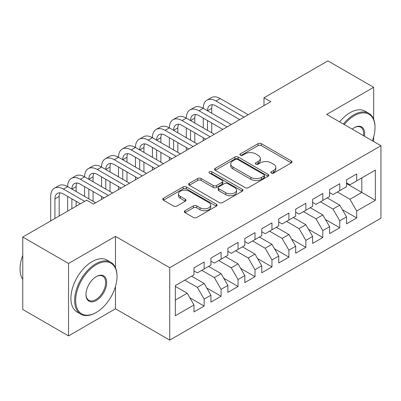 <?xml version="1.0" encoding="UTF-8"?>
<svg xmlns="http://www.w3.org/2000/svg" width="401" height="401" viewBox="0 0 401 401"><rect width="100%" height="100%" fill="white"/><g stroke="black" fill="none" stroke-linecap="round" stroke-linejoin="round"><path stroke-width="0.6" d="M271.322 173.077A1.649 0.952 0 0 0 273.652 173.077L291.332 162.866A2.351 1.358 0 0 0 292.018 161.909A2.351 1.358 0 0 0 291.332 160.946L261.377 143.653A2.351 1.358 0 0 0 258.049 143.653L240.369 153.864A1.649 0.952 0 0 0 239.888 154.535A1.649 0.952 0 0 0 240.369 155.207A1.649 0.952 0 0 0 242.7 155.207L244.991 153.889A7.529 4.346 0 0 1 255.637 153.889L258.134 155.327A7.529 4.346 0 0 1 260.339 158.4A7.529 4.346 0 0 1 258.134 161.478L255.848 162.796A1.649 0.952 0 0 0 255.362 163.468A1.649 0.952 0 0 0 255.848 164.139A1.649 0.952 0 0 0 258.174 164.139L260.465 162.821A7.529 4.346 0 0 1 271.111 162.821L273.607 164.26A7.529 4.346 0 0 1 275.813 167.337A7.529 4.346 0 0 1 273.607 170.41L271.322 171.728A1.649 0.952 0 0 0 270.84 172.405A1.649 0.952 0 0 0 271.322 173.077L271.322 171.728M185.006 210.71A2.351 1.358 0 0 0 184.315 211.668A2.351 1.358 0 0 0 185.006 212.63L193.407 217.482A2.351 1.358 0 0 0 196.736 217.482L216.37 206.144A2.351 1.358 0 0 0 217.061 205.187A2.351 1.358 0 0 0 216.37 204.224L186.42 186.931A2.351 1.358 0 0 0 183.092 186.931L163.458 198.269A2.351 1.358 0 0 0 162.766 199.227A2.351 1.358 0 0 0 163.458 200.189L173.608 206.049A2.351 1.358 0 0 0 176.936 206.049L185.337 201.197A2.351 1.358 0 0 0 186.029 200.239A2.351 1.358 0 0 0 185.337 199.277L180.305 196.37A6.296 3.634 0 0 1 178.46 193.803A6.296 3.634 0 0 1 182.345 190.445A6.296 3.634 0 0 1 189.207 191.232L208.926 202.615A6.296 3.634 0 0 1 210.766 205.187A6.296 3.634 0 0 1 206.881 208.545A6.296 3.634 0 0 1 200.024 207.753L196.736 205.858A2.351 1.358 0 0 0 193.407 205.858L185.006 210.71L185.006 212.63M115.488 267.773L115.488 236.369L68.531 263.477L22.762 237.051L86.671 200.159L93.448 204.074L270.765 101.699L263.983 97.784L263.983 105.613M115.488 236.369L169.733 267.688L380.95 145.743L380.95 218.164L169.733 340.113L169.733 267.688M373.662 119.217L373.662 87.313L326.705 114.425L380.95 145.743M373.662 87.313L327.893 60.887L263.983 97.784M245.156 187.608A2.351 1.358 0 0 0 248.485 187.608L268.119 176.27A2.351 1.358 0 0 0 268.805 175.307A2.351 1.358 0 0 0 268.119 174.35L238.169 157.057A2.351 1.358 0 0 0 234.841 157.057L215.207 168.39A2.351 1.358 0 0 0 214.515 169.352A2.351 1.358 0 0 0 215.207 170.315L245.156 187.608M210.124 173.433A1.649 0.952 0 0 1 211.793 173.663L211.793 171.708L242.244 189.287A2.351 1.358 0 0 1 242.931 190.249A2.351 1.358 0 0 1 242.244 191.207L222.61 202.545A2.351 1.358 0 0 1 219.282 202.545L189.332 185.252L189.332 183.332A2.351 1.358 0 0 0 188.64 184.29A2.351 1.358 0 0 0 189.332 185.252M189.332 183.332L197.733 178.48A2.351 1.358 0 0 1 201.061 178.48L213.207 185.493A2.351 1.358 0 0 0 216.535 185.493L222.109 182.275A2.351 1.358 0 0 0 222.801 181.312A2.351 1.358 0 0 0 222.109 180.355L209.462 173.052A1.649 0.952 0 0 1 208.981 172.38A1.649 0.952 0 0 1 209.999 171.503A1.649 0.952 0 0 1 211.793 171.708M346.539 183.618L361.792 192.425L361.792 177.939L375.356 170.109L356.71 180.876L356.71 173.929L346.539 179.798L346.539 186.751L339.757 190.665L339.757 183.713L329.587 189.588L329.587 196.535L322.805 200.45L322.805 193.503L312.635 199.372L312.635 206.325L305.853 210.239L305.853 203.287L295.682 209.162L295.682 216.109L288.9 220.024L288.9 213.076L278.73 218.946L278.73 225.898L271.953 229.813L271.953 222.861L261.778 228.735L261.778 235.683L255.001 239.597L255.001 232.65L244.831 238.52L244.831 245.472L238.049 249.387L238.049 242.435L227.878 248.309L227.878 255.257L221.096 259.171L221.096 252.224L210.926 258.094L210.926 265.046L204.144 268.961L204.144 262.008L193.974 267.883L193.974 274.83L175.327 285.597L175.327 315.742L193.974 304.976L187.192 293.231L175.327 286.379M375.356 170.109L375.356 200.254L356.71 211.021L349.928 199.277L337.386 192.034M342.384 209.698L356.71 217.969L356.71 211.021M356.71 217.969L346.539 223.843L346.539 216.891L339.757 220.806L332.975 209.061L320.434 201.823M325.432 219.487L339.757 227.758L339.757 220.806M339.757 227.758L329.587 233.628L329.587 226.68L322.805 230.595L316.023 218.851L303.482 211.608M308.484 229.272L322.805 237.542L322.805 230.595M322.805 237.542L312.635 243.417L312.635 236.465L305.853 240.379L299.076 228.635L286.53 221.397M291.532 239.061L305.853 247.332L305.853 240.379M305.853 247.332L295.682 253.201L295.682 246.254L288.9 250.169L282.124 238.425L269.577 231.182M274.58 248.846L288.9 257.116L288.9 250.169M288.9 257.116L278.73 262.991L278.73 256.044L271.953 259.958L265.171 248.209L252.625 240.971M257.627 258.635L271.953 266.906L271.953 259.958M271.953 266.906L261.778 272.775L261.778 265.828L255.001 269.743L248.219 257.998L235.673 250.755M240.675 268.419L255.001 276.69L255.001 269.743M255.001 276.69L244.831 282.565L244.831 275.617L238.049 279.532L231.267 267.783L218.72 260.545M223.723 278.209L238.049 286.479L238.049 279.532M238.049 286.479L227.878 292.349L227.878 285.402L221.096 289.316L214.314 277.572L201.773 270.329M206.771 287.993L221.096 296.264L221.096 289.316M221.096 296.264L210.926 302.138L210.926 295.191L204.144 299.106L197.362 287.357L184.821 280.119M189.818 297.783L204.144 306.053L204.144 299.106M204.144 306.053L193.974 311.923L193.974 304.976M193.974 270.916L197.362 272.875L204.144 268.961M175.327 300.083L187.192 293.231M210.926 261.131L214.314 263.086L221.096 259.171M197.362 287.357L204.144 283.442L191.598 276.204M210.926 295.191L204.144 283.442M227.878 251.342L231.267 253.302L238.049 249.387M214.314 277.572L221.096 273.657L208.55 266.414M227.878 285.402L221.096 273.657M244.831 241.557L248.219 243.512L255.001 239.597M231.267 267.783L238.049 263.868L225.502 256.63M244.831 275.617L238.049 263.868M261.778 231.768L265.171 233.728L271.953 229.813M248.219 257.998L255.001 254.084L242.455 246.841M261.778 265.828L255.001 254.084M278.73 221.984L282.124 223.938L288.9 220.024M265.171 248.209L271.953 244.294L259.407 237.056M278.73 256.044L271.953 244.294M295.682 212.194L299.076 214.154L305.853 210.239M282.124 238.425L288.9 234.51L276.359 227.267M295.682 246.254L288.9 234.51M312.635 202.41L316.023 204.365L322.805 200.45M299.076 228.635L305.853 224.72L293.311 217.482M312.635 236.465L305.853 224.72M329.587 192.62L332.975 194.58L339.757 190.665M316.023 218.851L322.805 214.936L310.264 207.693M329.587 226.68L322.805 214.936M346.539 182.836L349.928 184.791L356.71 180.876M332.975 209.061L339.757 205.147L327.211 197.909M346.539 216.891L339.757 205.147M22.762 237.051L22.762 309.477L68.531 335.903L115.488 308.795L169.733 340.113M68.531 263.477L68.531 335.903M373.662 141.533L373.662 136.926M349.928 199.277L361.792 192.425L375.356 200.254M115.488 308.795L115.488 286.474M271.978 173.307L273.607 172.365A7.529 4.346 0 0 0 275.813 169.292L275.813 167.337M260.339 158.4L260.339 160.36A7.529 4.346 0 0 1 258.134 163.433L256.505 164.375M291.296 162.886L261.377 145.613A2.351 1.358 0 0 0 258.049 145.613L241.031 155.438M268.089 176.29L238.169 159.017A2.351 1.358 0 0 0 234.841 159.017L215.237 170.33M263.958 175.984A1.649 0.952 0 0 0 264.439 175.307A1.649 0.952 0 0 0 263.958 174.635L237.668 159.458A1.649 0.952 0 0 0 235.337 159.458L232.926 160.851A7.529 4.346 0 0 0 230.72 163.924A7.529 4.346 0 0 0 232.926 167.001L250.896 177.372A7.529 4.346 0 0 0 261.547 177.372L263.958 175.984L263.958 177.939A1.649 0.952 0 0 0 264.439 177.267L264.439 175.307M230.72 163.924L230.72 165.884A7.529 4.346 0 0 0 232.926 168.956L232.926 167.001M263.958 177.939L261.547 179.332A7.529 4.346 0 0 1 250.896 179.332L232.926 168.956M189.362 185.272L197.733 180.435L197.733 178.48M222.801 181.312L222.801 183.272A2.351 1.358 0 0 1 222.109 184.229L216.535 187.447A2.351 1.358 0 0 1 213.207 187.447L201.061 180.435A2.351 1.358 0 0 0 197.733 180.435M211.793 173.663L242.214 191.227M225.813 192.771A6.296 3.634 0 0 0 232.67 193.558A6.296 3.634 0 0 0 236.56 190.199A6.296 3.634 0 0 0 234.715 187.628L227.768 183.618A2.351 1.358 0 0 0 224.44 183.618L218.866 186.836A2.351 1.358 0 0 0 218.174 187.798A2.351 1.358 0 0 0 218.866 188.756L225.813 192.771L225.813 194.726A6.296 3.634 0 0 0 232.67 195.513A6.296 3.634 0 0 0 236.56 192.154L236.56 190.199M218.174 187.798L218.174 189.753A2.351 1.358 0 0 0 218.866 190.716L218.866 188.756M225.813 194.726L218.866 190.716M210.766 205.187L210.766 207.142A6.296 3.634 0 0 1 206.881 210.5A6.296 3.634 0 0 1 200.024 209.713L196.736 207.813A2.351 1.358 0 0 0 193.407 207.813L185.036 212.65M178.46 193.803L178.46 195.758A6.296 3.634 0 0 0 180.305 198.33L180.305 196.37M185.307 201.217L180.305 198.33M216.339 206.164L186.42 188.891A2.351 1.358 0 0 0 183.092 188.891L163.488 200.209M50.696 220.926L50.696 196.42A17.98 10.381 60 0 1 54.421 188.189L58.661 185.743A17.98 10.381 60 0 1 67.649 186.63A17.98 10.381 60 0 1 71.373 178.4L75.614 175.954A17.98 10.381 60 0 1 84.601 176.846A17.98 10.381 60 0 1 88.325 168.615L92.566 166.169A17.98 10.381 60 0 1 101.553 167.057A17.98 10.381 60 0 1 105.278 158.826L109.513 156.38A17.98 10.381 60 0 1 118.506 157.272A17.98 10.381 60 0 1 122.23 149.042L126.465 146.596A17.98 10.381 60 0 1 135.458 147.483A17.98 10.381 60 0 1 139.182 139.252L143.418 136.806A17.98 10.381 60 0 1 152.41 137.698A17.98 10.381 60 0 1 156.134 129.468L160.37 127.022A17.98 10.381 60 0 1 169.362 127.909A17.98 10.381 60 0 1 173.082 119.678L177.322 117.232A17.98 10.381 60 0 1 186.31 118.125A17.98 10.381 60 0 1 190.034 109.894L194.274 107.448A17.98 10.381 60 0 1 203.262 108.335A17.98 10.381 60 0 1 206.986 100.105L211.227 97.659A17.98 10.381 60 0 1 220.214 98.551L248.219 114.716M206.986 100.105A17.98 10.381 60 0 1 215.979 100.997L243.978 117.162M239.743 119.608L215.979 105.889A11.985 6.922 -120 0 0 209.984 105.298A11.985 6.922 -120 0 0 207.502 110.781L211.738 108.335L211.738 113.227M212.49 104.741A11.985 6.922 -120 0 0 211.738 108.335M207.502 120.571L207.502 130.355M211.738 123.017L211.738 132.801M203.262 140.671L203.262 137.698M203.262 127.909L203.262 118.125M190.034 109.894A17.98 10.381 60 0 1 199.026 110.781L203.262 108.335L231.267 124.505M199.026 110.781L227.031 126.952M222.791 129.398L199.026 115.678A11.985 6.922 -120 0 0 193.031 115.082A11.985 6.922 -120 0 0 190.55 120.571L194.786 118.125L194.786 123.017M195.538 114.531A11.985 6.922 -120 0 0 194.786 118.125M190.55 130.355L190.55 140.144M194.786 132.801L194.786 142.591M186.31 150.46L186.31 147.483M186.31 137.698L186.31 127.909M173.082 119.678A17.98 10.381 60 0 1 182.074 120.571L186.31 118.125L214.314 134.29M182.074 120.571L210.079 136.736M205.838 139.182L182.074 125.463A11.985 6.922 -120 0 0 176.079 124.871A11.985 6.922 -120 0 0 173.598 130.355L177.833 127.909L177.833 132.801M178.585 124.315A11.985 6.922 -120 0 0 177.833 127.909M173.598 140.144L173.598 149.929M177.833 142.591L177.833 152.375M169.362 160.245L169.362 157.272M169.362 147.483L169.362 137.698M372.389 140.801A29.248 16.887 120 0 0 375.015 127.638A29.248 16.887 120 0 0 354.334 115.694A29.248 16.887 120 0 0 344.248 124.551M343.366 124.044A29.965 17.303 -60 0 1 353.827 114.816A29.965 17.303 -60 0 1 368.81 113.333A29.965 17.303 -60 0 1 375.015 127.047L375.015 127.638M352.188 129.137A14.621 8.441 -60 0 1 354.334 127.638L354.334 127.638A14.621 8.441 -60 0 1 364.449 136.215M363.507 135.673A13.905 8.03 120 0 0 360.78 127.242A13.905 8.03 120 0 0 354.078 127.789M339.637 121.889A29.965 17.303 -60 0 1 350.098 112.661A29.965 17.303 -60 0 1 365.08 111.177L368.81 113.333M96.33 264.655A29.248 16.887 120 0 0 75.654 300.474A29.248 16.887 120 0 0 96.33 312.414L95.824 312.71A29.965 17.303 -60 0 1 80.842 314.194A29.965 17.303 -60 0 1 76.245 290.179A29.965 17.303 -60 0 1 95.824 263.773A29.965 17.303 -60 0 1 110.806 262.289A29.965 17.303 -60 0 1 117.012 276.008L117.012 276.595A29.248 16.887 120 0 0 96.33 264.655M96.33 276.595L96.33 276.595A14.621 8.441 -60 0 1 106.671 282.565A14.621 8.441 -60 0 1 96.33 300.474A14.621 8.441 -60 0 1 85.989 294.504A14.621 8.441 -60 0 1 96.33 276.595L96.33 276.595M85.994 294.204A13.905 8.03 120 0 0 88.872 300.284A13.905 8.03 120 0 0 95.824 299.592A13.905 8.03 120 0 0 104.907 287.342A13.905 8.03 120 0 0 102.776 276.199A13.905 8.03 120 0 0 96.075 276.745M22.762 279.372A29.965 17.303 -60 0 1 22.762 255.417M80.842 314.194L77.112 312.038A29.965 17.303 -60 0 1 72.516 288.028A29.965 17.303 -60 0 1 92.095 261.617A29.965 17.303 -60 0 1 107.077 260.134L110.806 262.289M95.824 312.705A29.965 17.303 -60 0 1 95.824 312.71L96.33 312.414A29.248 16.887 120 0 0 117.012 276.595M156.134 129.468A17.98 10.381 60 0 1 165.122 130.355L169.362 127.909L197.362 144.079M165.122 130.355L193.127 146.525M188.886 148.971L165.122 135.252A11.985 6.922 -120 0 0 159.127 134.656A11.985 6.922 -120 0 0 156.646 140.144L160.886 137.698L160.886 142.591M161.633 134.104A11.985 6.922 -120 0 0 160.886 137.698M156.646 149.929L156.646 159.718M160.886 152.375L160.886 162.164M152.41 170.034L152.41 167.057M152.41 157.272L152.41 147.483M139.182 139.252A17.98 10.381 60 0 1 148.169 140.144L152.41 137.698L180.41 153.864M148.169 140.144L176.174 156.31M171.939 158.756L148.169 145.037A11.985 6.922 -120 0 0 142.18 144.445A11.985 6.922 -120 0 0 139.693 149.929L143.934 147.483L143.934 152.375M144.681 143.889A11.985 6.922 -120 0 0 143.934 147.483M139.693 159.718L139.693 169.503M143.934 162.164L143.934 171.949M135.458 179.818L135.458 176.846M135.458 167.057L135.458 157.272M122.23 149.042A17.98 10.381 60 0 1 131.217 149.929L135.458 147.483L163.463 163.653M131.217 149.929L159.222 166.099M154.986 168.545L131.217 154.826A11.985 6.922 -120 0 0 125.227 154.23A11.985 6.922 -120 0 0 122.741 159.718L126.982 157.272L126.982 162.164M127.734 153.678A11.985 6.922 -120 0 0 126.982 157.272M122.741 169.503L122.741 179.292M126.982 171.949L126.982 181.738M118.506 189.608L118.506 186.63M118.506 176.846L118.506 167.057M105.278 158.826A17.98 10.381 60 0 1 114.265 159.718L118.506 157.272L146.51 173.438M114.265 159.718L142.27 175.884M138.034 178.335L114.265 164.61A11.985 6.922 -120 0 0 108.275 164.019A11.985 6.922 -120 0 0 105.789 169.503L110.029 167.057L110.029 171.949M110.781 163.463A11.985 6.922 -120 0 0 110.029 167.057M105.789 179.292L105.789 189.077M110.029 181.738L110.029 191.523M101.553 199.392L101.553 196.42M101.553 186.63L101.553 176.846M88.325 168.615A17.98 10.381 60 0 1 97.318 169.503L101.553 167.057L129.558 183.227M97.318 169.503L125.318 185.673M121.082 188.119L97.318 174.4A11.985 6.922 -120 0 0 91.323 173.803A11.985 6.922 -120 0 0 88.842 179.292L93.077 176.846L93.077 181.738M93.829 173.252A11.985 6.922 -120 0 0 93.077 176.846M88.842 189.077L88.842 198.866M93.077 191.528L93.077 201.312M84.601 196.42L84.601 186.63M71.373 178.4A17.98 10.381 60 0 1 80.365 179.292L84.601 176.846L112.606 193.011M80.365 179.292L108.37 195.457M104.13 197.909L80.365 184.184A11.985 6.922 -120 0 0 74.37 183.593A11.985 6.922 -120 0 0 71.889 189.077L76.125 186.63L76.125 191.523M76.877 183.036A11.985 6.922 -120 0 0 76.125 186.63M71.889 198.866L71.889 208.69M76.125 201.312L76.125 206.244M67.649 211.137L67.649 196.42M54.421 188.189A17.98 10.381 60 0 1 63.413 189.077L67.649 186.63L95.654 202.801M63.413 189.077L84.636 201.332M80.395 203.778L63.413 193.974A11.985 6.922 -120 0 0 57.418 193.377A11.985 6.922 -120 0 0 54.937 198.866L54.937 218.48M59.924 192.826A11.985 6.922 -120 0 0 59.173 196.42L59.173 216.034M273.607 172.365L273.607 170.41M255.848 164.139L255.848 162.796M258.134 163.433L258.134 161.478M240.369 155.207L240.369 153.864M258.049 145.613L258.049 143.653M261.377 145.613L261.377 143.653M291.332 162.866L291.332 160.946M215.207 170.315L215.207 168.39M234.841 159.017L234.841 157.057M238.169 159.017L238.169 157.057M268.119 176.27L268.119 174.35M250.896 179.332L250.896 177.372M261.547 179.332L261.547 177.372M201.061 180.435L201.061 178.48M213.207 187.447L213.207 185.493M216.535 187.447L216.535 185.493M222.109 184.229L222.109 182.275M242.244 191.207L242.244 189.287M193.407 207.813L193.407 205.858M196.736 207.813L196.736 205.858M200.024 209.713L200.024 207.753M185.337 201.197L185.337 199.277M163.458 200.189L163.458 198.269M183.092 188.891L183.092 186.931M186.42 188.891L186.42 186.931M216.37 206.144L216.37 204.224M220.214 98.551L215.979 100.997M59.173 196.42L54.937 198.866"/></g></svg>
